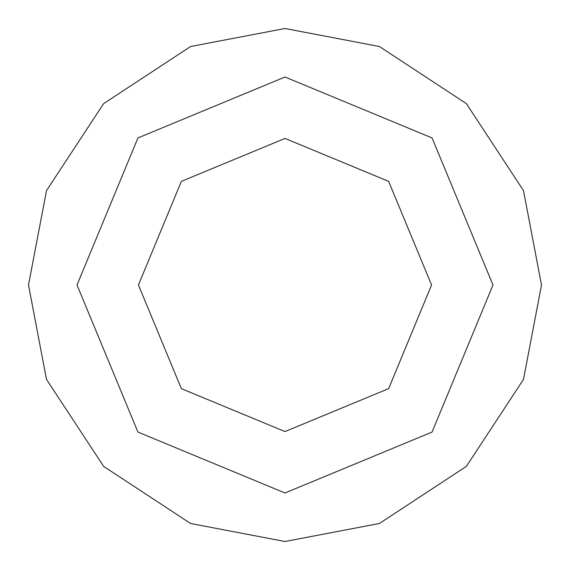 <?xml version="1.0" encoding="UTF-8"?>
<svg xmlns="http://www.w3.org/2000/svg" width="570" height="570" viewBox="0 0 570 570"><rect width="100%" height="100%" fill="white"/><g stroke="black" fill="none" stroke-linecap="round" stroke-linejoin="round"><path stroke-width="0.85" d="M138.432 285L181.36 181.36L285 138.432L388.64 181.36L431.568 285L388.64 388.64L285 431.568L181.36 388.64L138.432 285M492.986 285L432.067 432.067L285 492.986L137.933 432.067L77.014 285L137.933 137.933L285 77.014L432.067 137.933L492.986 285M541.5 285L523.488 190.587L466.374 103.626L379.413 46.512L285 28.5L190.587 46.512L103.626 103.626L46.512 190.587L28.5 285L46.512 379.413L103.626 466.374L190.587 523.488L285 541.5L379.413 523.488L466.374 466.374L523.488 379.413L541.5 285"/></g></svg>
